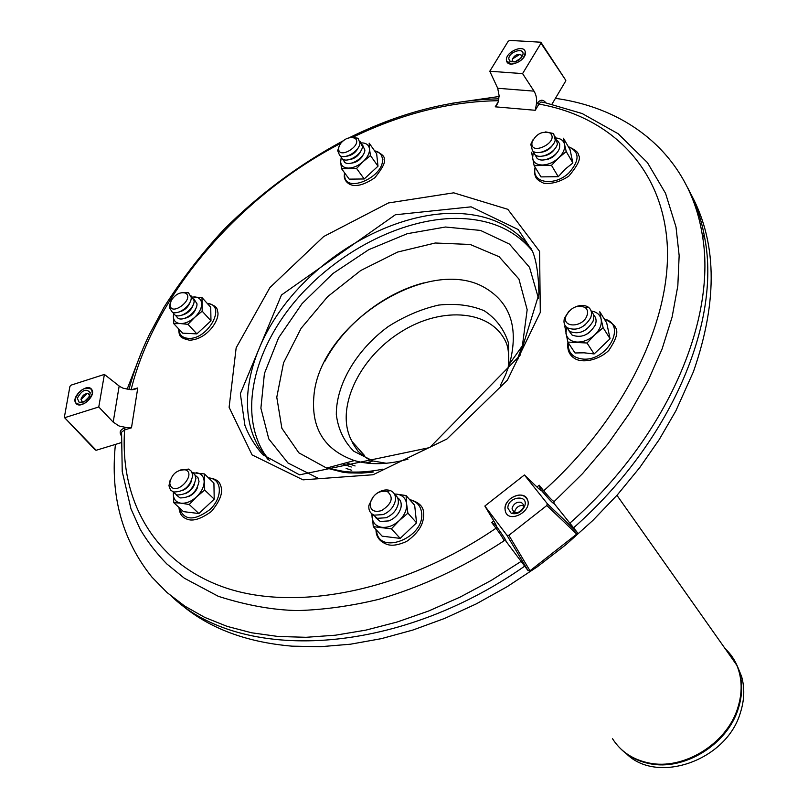 <?xml version="1.0" encoding="UTF-8"?>
<svg xmlns="http://www.w3.org/2000/svg" width="808" height="808" viewBox="0 0 808 808"><rect width="100%" height="100%" fill="white"/><g stroke="black" fill="none" stroke-linecap="round" stroke-linejoin="round"><path stroke-width="1.21" d="M407.979 459.166C388.113 464.661 370.256 465.135 354.389 460.57C324.442 449.985 310.949 428.361 313.928 395.718C319.604 324.361 429.088 254.389 485.053 287.84C510.656 302.97 518.847 328.27 509.626 363.731L505.596 374.72L500.415 385.365M689.244 191.122C717.039 239.703 718.423 299.93 693.395 371.791L675.852 410.878L659.257 439.512L639.734 467.579L617.494 494.698L592.799 520.504L565.974 544.632L537.35 566.761L507.323 586.588L476.286 603.879L444.673 618.413L412.898 630.038L381.366 638.653L350.47 644.208L320.594 646.693L292.062 646.158C244.309 642.067 206.07 627.109 177.346 601.263M355.076 465.964L346.208 462.782M324.735 361.479C343.764 324.927 383.84 293.122 423.756 282.901M182.174 292.567L188.456 292.718L191.223 297.394C191.86 305.161 178.386 315.544 172.205 312.07L169.337 307.464L170.185 303.273M171.225 300.475C175.447 294.264 180.164 291.789 185.365 293.051C195.496 298.475 170.862 317.473 170.054 304.869L171.225 300.475M190.294 301.636C188.345 307.252 184.436 310.737 178.578 312.12M190.971 295.728L194.112 300.606C194.708 308.353 181.356 318.645 175.164 315.221L172.528 312.211M193.173 304.838C191.223 310.403 187.355 313.868 181.537 315.241M193.849 298.879L196.98 303.808C197.546 311.524 184.305 321.736 178.113 318.352L175.447 315.342M196.031 308.04C194.092 313.544 190.244 316.978 184.497 318.362C188.971 317.473 192.506 314.857 195.092 310.504L196.031 308.04M180.103 470.034L188.9 469.256L191.547 471.367L192.758 475.397C190.334 486.477 183.931 492.001 173.538 491.981L170.518 490.072L168.953 485.77L170.165 480.093M170.983 486.648L169.731 483.214C171.629 474.165 176.811 469.701 185.264 469.812C196.748 473.286 178.124 495.304 170.983 486.648M191.395 481.194C189.638 485.689 186.486 488.88 181.952 490.769M192.062 472.276L194.859 474.66L195.9 478.467C193.476 489.456 187.102 494.961 176.78 494.961L172.862 491.739M194.506 484.275C192.758 488.689 189.658 491.83 185.204 493.708M195.193 475.276L197.99 477.68L199.021 481.517C196.597 492.436 190.254 497.91 180.002 497.93L176.033 494.708M197.596 487.335C195.859 491.668 192.809 494.769 188.446 496.627C192.809 494.769 195.859 491.668 197.596 487.335M376.69 493.456C381.517 490.133 386.062 489.173 390.325 490.567C394.365 492.314 396.041 495.678 395.364 500.647C393.839 506.98 389.799 511.626 383.245 514.585L374.296 515.15C370.165 513.494 368.367 510.222 368.913 505.313L373.387 496.415M381.568 510.616C373.882 512.656 370.054 510.191 370.094 503.212C373.175 494.254 378.901 490.305 387.254 491.395C393.94 497.344 392.042 503.758 381.568 510.616M394.688 494.516C397.688 496.556 398.859 499.697 398.203 503.929C396.657 510.222 392.637 514.827 386.133 517.746L377.286 518.322L372.619 514.363M397.536 497.708C400.556 499.768 401.717 502.94 401.031 507.202C399.465 513.444 395.455 517.999 389.012 520.887L380.265 521.483L375.528 517.514M575.589 306.808C580.73 304.828 585.012 304.98 588.436 307.252C591.355 309.585 592.183 312.858 590.9 317.079L590.597 317.897C584.275 327.987 576.488 331.28 567.236 327.775C564.236 325.513 563.317 322.291 564.489 318.12L568.973 311.141M586.85 315.968C582.477 327.836 561.722 327.917 565.943 316.16C570.751 307.394 577.144 304.495 585.133 307.454C587.628 309.484 588.204 312.322 586.85 315.968M585.568 324.604L581.003 327.583M591.214 311.282C593.769 313.656 594.425 316.827 593.173 320.796L592.9 321.534C586.638 331.563 578.892 334.865 569.66 331.421L566.671 327.341M587.638 328.442L583.629 331.058M593.506 314.918C596.072 317.312 596.718 320.513 595.445 324.503L595.193 325.149C588.992 335.128 581.285 338.421 572.064 335.037L569.024 330.937M589.638 332.29L586.305 334.472L589.638 332.29M545.673 131.896L553.631 133.552L555.248 140.087C553.49 148.793 537.855 156.146 532.512 150.813L530.765 144.379L532.937 139.845M549.753 132.886L550.41 133.381C559.58 142.45 529.048 156.843 532.088 142.056C536.179 133.936 542.067 130.876 549.753 132.886M552.925 144.693C549.985 149.197 545.895 151.742 540.663 152.338M555.45 137.007L557.419 143.895C555.631 152.561 540.138 159.833 534.785 154.56L532.856 151.086M555.086 148.5C552.167 152.924 548.127 155.439 542.956 156.055M557.631 140.743L559.702 143.895L559.59 147.682C557.773 156.298 542.42 163.489 537.047 158.287L535.088 154.793M557.227 152.288C554.339 156.641 550.339 159.126 545.249 159.752C550.339 159.126 554.339 156.641 557.227 152.288M351.904 137.289L358.075 138.259L359.974 143.056C359.641 150.975 345.006 159.883 339.673 155.449L337.683 150.712L338.906 146.844M346.945 138.431L351.48 137.289L354.975 138.219C363.58 144.945 337.835 160.641 338.643 148.197C339.36 144.188 342.127 140.935 346.945 138.431M358.671 146.965C356.156 152.49 351.904 155.611 345.925 156.328M359.924 141.349L362.439 146.581C362.075 154.48 347.571 163.307 342.218 158.913L340.269 155.813M361.136 150.48C358.631 155.954 354.409 159.055 348.48 159.782M362.398 144.824L364.903 150.086C364.509 157.954 350.116 166.711 344.753 162.368L342.774 159.257M363.59 153.985C361.085 159.408 356.904 162.479 351.026 163.216L355.671 162.095L358.661 160.327L361.752 157.338L363.59 153.985M730.866 656.783L737.3 665.974L741.613 676.518C744.845 688.042 744.431 700.112 740.37 712.747C726.584 760.631 657.136 784.74 626.351 753.662M351.743 470.266L346.117 468.448M351.288 467.014L342.37 463.812M531.694 249.389C514.09 225.604 487.85 213.585 452.965 213.322C397.263 213.463 332.058 247.753 290.587 297.263C249.218 346.723 234.774 408.767 259.822 448.794L267.832 459.257M532.381 250.965C514.605 229.523 489.284 218.665 456.419 218.392C400.839 218.433 335.815 252.561 294.516 301.94C253.318 351.278 239.027 413.211 264.095 453.217L269.316 460.449M687.507 187.446C695.87 202.909 701.667 220.079 704.909 238.966C720.746 323.089 670.933 442.026 573.569 527.826M524.705 566.155C394.961 656.975 240.663 662.318 171.862 596.637M555.419 98.344C629.866 108.646 689.234 156.388 702.051 233.462C717.837 317.706 667.681 437.027 569.842 523.17M521.12 561.398L491.022 580.538L460.045 597.132L428.604 611.02L397.092 622.039L365.913 630.119L335.451 635.199L306.04 637.3L278.002 636.462L251.621 632.785L227.159 626.382L204.798 617.423L184.729 606.081L167.054 592.557L151.884 577.063C122.25 540.097 110.09 495.89 115.413 444.41M127.088 389.335L141.218 352.854M452.005 103.273L499.091 96.495M510.727 498.364C518.433 493.506 524.038 494.011 527.563 499.879C532.371 511.111 509.474 523.584 505.535 511.919C504.111 507.131 505.838 502.616 510.727 498.364M92.344 393.536C88.001 403.01 82.527 406.242 75.922 403.243C70.629 397.102 87.153 382.517 91.617 389.385L92.344 393.536M511.161 64.074L506.596 60.923C503.98 53.075 523.584 43.44 525.24 51.793C524.614 58.742 519.918 62.832 511.161 64.074M536.219 105.212L535.239 110.292L538.946 104.081L537.441 103.172L536.219 105.212C537.199 99.899 536.462 95.213 534.017 91.142L497.718 88.274L499.112 95.728L498.213 102L496.577 105.202L497.678 103.384M545.198 102.737L582.184 113.544L618.191 133.764L647.42 162.6L665.54 193.314L676.003 226.977L679.154 255.57L677.831 285.779L672.115 317.039L662.106 348.935L647.945 381.033L629.806 412.837L607.919 443.865L582.608 473.569L554.288 501.425C553.359 501.707 549.834 498.172 543.693 490.81C626.281 416.625 672.63 317.685 667.065 241.885C661.267 165.882 608.909 116.433 538.946 104.081L540.966 101.98L545.36 102.767M535.239 110.292L495.223 106.818L496.577 105.202M497.718 88.274L489.779 71.245L508.171 41.299L509.717 40.4L540.582 42.208L540.976 43.228L522.584 73.609L534.017 91.142M540.976 43.228L565.671 80.133M565.711 81.002L551.985 104.131M577.144 532.27L547.269 503.636L546.824 505.515L576.74 534.098L577.144 532.27L553.874 503.212M576.74 534.098L529.998 570.791L508.868 535.31L546.824 505.515M508.868 535.31L506.949 535.29L528.139 570.731L529.998 570.791M528.139 570.731L505.99 541.289C506.313 540.643 503.192 535.744 496.627 526.584L496.011 528.24C501.728 536.068 504.344 540.3 503.869 540.946C463.166 567.529 421.463 587.002 378.76 599.344C350.824 606.061 323.816 609.798 297.748 610.565C273.054 610.101 246.581 605.354 218.342 596.324L184.295 578.175L166.862 563.974C156.449 553.359 147.521 541.734 140.077 529.099L130.987 508.899L122.23 471.559L121.574 432.169L124.614 429.917L124.089 428.25C120.099 429.836 119.17 432.32 121.321 435.724M95.283 449.642L96.182 450.268L120.998 442.713M121.392 434.684L121.574 432.169M96.182 450.268L64.337 417.403L69.922 386.396L71.154 385.113L104.394 374.427L119.837 386.537L123.139 388.224L131.351 389.749L137.764 387.971L131.482 427.816L126.351 427.553L124.089 428.25M496.627 526.584L495.193 524.675L491.668 522.453L496.011 528.24C404.444 590.789 297.98 611.898 226.371 588.103C154.631 564.035 119.675 501.091 124.614 429.917L131.482 427.816M506.949 535.29L484.851 506.04L494.486 522.15C496.304 525.21 496.678 526.2 495.607 525.129L495.193 524.675M537.027 487.072L539.168 485.164L543.693 490.81L541.926 491.022C549.218 499.607 553.278 503.768 554.096 503.525M539.168 485.164L540.199 488.709L541.926 491.022M119.17 386.042L113.191 422.119L119.018 425.978L126.351 427.553M113.191 422.119L98.768 406.979L104.394 374.427M65.125 417.554L98.768 406.979M489.779 71.245L522.584 73.609M547.269 503.636L524.412 474.973L537.987 487.992C540.532 490.406 541.461 490.991 540.805 489.739L540.431 489.153M524.412 474.973L484.851 506.04M504.97 508.838C504.414 497.526 524.392 489.557 527.563 499.879C532.371 511.111 509.474 523.584 505.535 511.919L504.97 508.838M507.848 508.081C507.626 496.516 528.947 493.88 524.725 506.05C521.665 512.211 517.181 514.656 511.272 513.393L507.848 508.081M518.251 512.504L522.645 509.01M514.716 512.646L514.979 510.616C516.837 506.697 519.706 505.02 523.574 505.596M512.05 508.969L512.312 507.353C514.353 503.182 517.362 501.536 521.352 502.424L523.332 504.475L523.291 507.626C521.261 511.716 518.271 513.353 514.342 512.504L512.05 508.969M75.174 399C79.578 389.517 85.052 386.315 91.617 389.385C96.808 395.516 80.416 409.999 75.922 403.243L75.174 399M77.305 398.314C81.931 389.951 86.244 388.103 90.264 392.769C88.981 399.182 85.305 402.424 79.255 402.485L77.305 398.314M84.719 401.435L89.092 397.061M84.285 401.677L89.324 396.637M80.982 399.647L87.133 393.486M83.557 402.031L82.335 401.899L81.032 399.122C82.517 395.243 84.951 393.415 88.335 393.637L89.678 395.91M506.444 59.721C505.98 51.682 523.806 44.117 525.24 51.793C527.745 59.64 508.262 69.155 506.596 60.923L506.444 59.721M508.808 58.873C508.535 51.682 524.816 46.814 522.907 54.681C519.574 60.913 515.181 63.064 509.727 61.125L508.808 58.873M510.767 61.782L511.08 61.246M515.403 61.731L520.736 58.418M514.949 61.852L521.049 58.075M511.05 61.893L511.201 61.257M512.403 58.974L519.807 54.389M514.201 62.024L512.878 61.398L512.322 59.307C514.524 55.146 517.453 53.712 521.11 55.005L521.554 57.459M378.003 166.196L364.206 178.972L349.228 179.144L341.531 168.68L356.57 168.438L363.196 161.549L370.468 155.591L378.003 166.196L376.659 153.773L369.165 143.147L369.488 148.884C368.892 145.006 366.276 143.006 361.631 142.864M356.57 168.438L364.206 178.972M341.168 157.913L340.643 161.964C341.188 165.953 343.865 168.003 348.692 168.094C353.702 167.852 358.53 165.67 363.196 161.549C367.63 157.257 369.721 153.035 369.488 148.884L370.468 155.591M341.531 168.68L340.643 161.964M210.726 307.252L210.969 320.837L196.879 333.886L182.699 333.169L173.75 323.665L180.457 323.584C185.204 323.624 189.951 321.544 194.698 317.342L202.182 311.201L201.99 297.586L210.726 307.252M202.182 311.201L210.969 320.837M173.609 314.1L173.367 316.413C173.538 320.786 175.902 323.18 180.457 323.584L187.981 324.331L196.879 333.886M173.367 316.413L173.75 323.665M201.99 297.586L192.779 296.97M187.981 324.331L194.698 317.342C199.243 312.949 201.576 308.484 201.697 303.949C201.444 299.586 199.041 297.243 194.486 296.91M214.211 499.172L204.677 490.052L204.454 473.942L213.918 483.123L214.211 499.172L198.889 513.534L183.477 511.636L173.75 502.657L181.042 503.192C186.214 503.596 191.375 501.495 196.536 496.88L189.234 504.515L198.889 513.534M204.454 473.942L193.021 472.791M173.417 492.658L173.326 494.173C173.518 499.364 176.094 502.374 181.042 503.192L189.234 504.515M173.326 494.173L173.75 502.657M204.677 490.052L196.536 496.88C201.485 492.032 204.02 486.921 204.151 481.568C203.858 476.397 201.243 473.448 196.283 472.71M391.405 528.836L399.283 520.564C404.545 515.302 406.99 509.737 406.606 503.889L406.071 495.546L414.666 505.293L416.554 522.827L400.202 538.391L382.164 536.159L373.276 526.654L391.405 528.836L400.202 538.391M406.071 495.546L396.627 494.142C402.445 494.981 405.767 498.233 406.606 503.889L407.909 513.151L416.554 522.827M371.852 513.837L372.104 517.393C372.831 523.069 376.104 526.382 381.921 527.321C387.961 527.816 393.738 525.564 399.283 520.564L407.909 513.151M372.195 514.09L373.276 526.654M396.627 494.142L394.456 494.072M564.762 326.129L567.812 342.097L575.013 352.975L584.113 352.813L594.122 353.944L610.07 338.764L606.707 322.867L599.778 311.757L601.132 319.221C599.96 314.514 596.617 311.787 591.133 311.019M567.812 342.097L587.022 342.996L594.769 334.865L603.121 327.705L610.07 338.764M587.022 342.996L594.122 353.944M603.121 327.705L601.132 319.221C602 324.533 599.879 329.745 594.769 334.865C589.345 339.754 583.447 342.148 577.074 342.067C570.882 341.552 567.176 338.734 565.964 333.603L566.469 327.169M531.583 152.268L534.139 165.63L551.49 165.357L558.247 176.689L565.166 169.165L572.872 162.984L570.054 149.672L563.439 138.229L564.54 144.369C563.641 140.703 560.954 138.592 556.48 138.017M558.247 176.689L540.976 176.891L534.139 165.63M566.236 151.561L564.54 144.369C565.246 148.823 563.257 153.348 558.57 157.954L566.236 151.561L572.872 162.984M551.49 165.357L558.57 157.954C553.611 162.388 548.248 164.731 542.491 165.004C536.906 164.903 533.593 162.721 532.553 158.439L533.26 152.5M382.941 469.135C369.347 471.943 356.52 472.751 344.44 471.549L326.624 468.064L298.859 452.834L281.871 428.28L276.78 397.233L283.547 362.853L301.101 328.331L327.634 296.667L360.772 270.488L397.698 252.035L435.28 243.006L470.195 244.471L499.112 256.722L518.928 279.053L527.17 309.706L522.392 345.794L516.261 362.095M317.382 477.881L287.991 463.004L268.791 438.946L260.893 408.181L264.418 373.518L278.598 337.784L302.041 303.646L332.856 273.569L368.771 249.662L407.232 233.704L445.45 227.018L480.487 230.421L509.434 244.077L529.533 267.337L538.552 298.657M386.315 463.277L373.054 460.984C370.539 459.409 370.468 461.964 358.116 451.369C349.894 439.582 353.136 442.713 352.116 441.572C334.371 410.292 358.257 358.5 400.485 332.199C442.441 305.283 493.91 309.949 506.98 344.733L507.262 345.986C508.676 350.45 508.969 357.843 508.161 368.155M620.999 749.097C628.685 756.54 638.199 761.389 649.531 763.631C683.962 771.155 727.291 744.582 738.189 708.909C742.31 696.102 742.744 683.861 739.471 672.185C736.745 662.903 731.957 655.056 725.119 648.632M724.342 647.541L731.482 655.652L736.785 665.166C742.279 678.427 742.582 692.759 737.694 708.151C726.776 743.875 683.366 770.509 648.875 762.974C632.775 759.631 620.675 751.561 612.555 738.754M371.094 463.489L367.963 462.398M365.883 462.974L373.054 460.984L353.763 451.207C343.956 441.37 338.138 429.149 336.32 414.544C336.128 384.154 356.843 349.561 388.143 326.624C404.434 316.241 421.251 309.06 438.572 305.091C455.54 303.242 470.741 305.121 484.174 310.726C495.95 318.443 504.041 329.169 508.454 342.895L508.899 365.994M545.935 102.879C543.057 99.283 540.219 99.384 537.441 103.172M498.263 101.808L495.223 106.818M131.088 389.739C155.126 292.839 240.127 195.627 340.774 143.319M353.076 137.128C402.152 113.484 450.632 101.343 498.536 100.707M137.764 387.971L132.169 389.739M491.668 522.453L493.799 520.998M388.456 202.949L453.682 192.829L507.828 209.312L539.582 251.369L540.3 312.413L507.414 380.144L446.976 438.966L373.013 474.761L303.01 479.851L252.076 454.904L229.108 407.313L236.158 347.814L269.933 287.557L323.695 236.532L388.456 202.949M344.683 172.963L344.612 175.578C345.238 194.374 385.275 176.477 382.346 158.56C381.75 154.328 379.164 151.763 374.609 150.864M178.79 329.018C179.093 334.684 182.204 337.794 188.102 338.35C207.939 340.249 227.341 304.565 207.313 303.475M179.315 507.798C183.83 520.605 193.94 521.261 209.646 509.777C223.109 497.758 222.301 478.437 208.676 478.043M376.518 530.119C377.71 556.359 425.523 537.916 421.584 512.494C420.584 505.667 416.706 501.485 409.959 499.96M568.307 342.844C567.711 352.45 572.599 357.853 582.952 359.065C607.636 361.439 627.25 324.129 604.323 319.049M535.31 167.569C530.715 183.103 554.763 186.971 569.175 172.629C579.912 160.196 579.649 151.591 568.388 146.783M509.626 363.731L522.392 345.794L517.736 359.56M354.389 460.57L326.624 468.064L342.875 472.226L348.965 472.902L361.893 473.094L373.276 472.054M170.054 304.869L169.337 307.464M185.365 293.051L188.456 292.718M169.731 483.214L168.953 485.77M185.264 469.812L188.345 469.044M370.094 503.212L368.913 505.313M387.254 491.395L390.325 490.567M565.943 316.16L564.489 318.12M585.133 307.454L588.436 307.252M532.088 142.056L530.765 144.379M550.41 133.381L553.631 133.552M338.643 148.197L337.683 150.712M354.975 138.219L358.075 138.259M359.974 141.713L360.519 141.723M362.449 145.167L362.954 145.167M352.116 441.572L364.408 455.419M741.613 676.518L736.785 665.166L616.948 495.314M368.509 462.247L371.569 463.519M259.822 448.794L264.095 453.217M702.051 233.462L704.909 238.966M498.869 98.828C449.581 99.899 399.859 112.787 349.733 137.501M343.228 140.784C299.172 164.478 259.277 194.173 223.533 229.876C201 254.328 181.184 280.073 164.085 307.131L149.126 335.027C140.481 353.096 133.744 371.286 128.896 389.597M565.832 80.376L541.118 42.592M121.402 434.542L121.584 432.159M504.131 540.602L504.495 540.047M540.199 488.709L542.178 491.183C549.834 500.213 553.732 504.202 553.874 503.142L554.076 501.768M547.39 503.839L577.265 532.472M133.593 389.597L136.158 388.789M64.418 417.494L95.395 450.106M395.334 214.776L471.115 206.838L518.14 229.502L532.502 251.268C536.441 260.742 538.582 274.993 538.936 294.031L519.968 355.53L429.715 447.592L299.526 474.851L262.802 454.702C254.813 445.531 248.854 435.764 244.925 425.392L240.34 393.698L281.447 295.021L395.334 214.776M523.291 507.626L524.725 506.05M514.342 512.504L511.272 513.393M89.668 395.425L90.264 392.769M82.335 401.899L79.255 402.485M521.645 57.105L522.907 54.681M512.878 61.398L509.727 61.125M374.508 150.722C381.942 153.762 385.123 156.671 384.063 159.449C385.709 161.903 382.659 167.973 374.932 177.659C364.358 184.86 356.035 187.102 349.955 184.416C346.39 182.477 344.481 179.78 344.248 176.316L344.491 172.71M178.538 328.755C179.538 335.37 178.295 337.694 189.526 340.208C208.232 339.501 221.129 317.615 217.332 310.747C217.493 307.383 214.1 304.909 207.151 303.303M178.942 507.444C179.497 513.1 181.679 516.736 185.476 518.372C191.435 521.988 200.081 519.675 211.413 511.454C220.604 500.334 223.584 491.496 220.342 484.931C219.311 481.063 215.342 478.679 208.413 477.781M376.013 529.573C375.922 536.785 379.699 541.764 387.315 544.501C392.193 546.057 398.637 545.026 406.646 541.421C418.564 532.947 424.22 523.624 423.604 513.444C423.756 506.798 419.089 502.162 409.606 499.556M567.963 342.339C566.873 350.218 569.539 355.843 575.952 359.207C583.942 363.044 598.89 359.934 608.757 350.51C622.15 330.27 617.615 326.018 604.131 318.736M535.118 167.246C534.149 171.134 534.442 174.599 536.007 177.649C536.956 179.437 539.532 181.305 543.744 183.234C551.864 184.173 560.217 181.8 568.802 176.124C578.053 165.155 581.255 158.156 578.407 155.096C578.639 152.53 575.276 149.712 568.297 146.622"/></g></svg>
